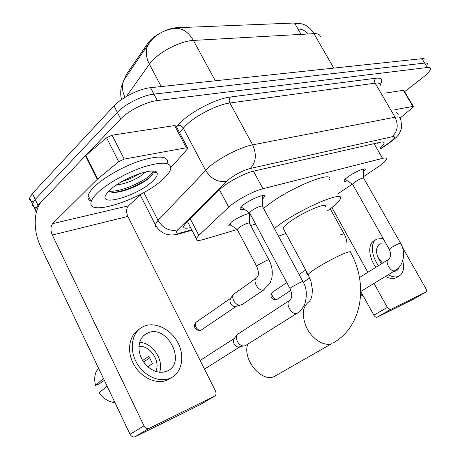 <?xml version="1.0" encoding="UTF-8"?>
<svg xmlns="http://www.w3.org/2000/svg" width="460" height="460" viewBox="0 0 460 460"><rect width="100%" height="100%" fill="white"/><g stroke="black" fill="none" stroke-linecap="round" stroke-linejoin="round"><path stroke-width="0.69" d="M231.725 225.636C229.546 226.136 228.58 225.923 228.827 224.992L231.524 222.105C236.474 218.115 247.244 213.118 249.975 213.526M244.191 209.093C241.12 209.921 239.735 209.714 240.028 208.478L243.144 205.079C250.435 199.088 266.214 192.935 264.54 196.667L262.315 199.347M347.421 180.826C345.092 181.562 343.988 181.516 344.115 180.694C344.339 179.9 345.569 178.67 347.8 177.014C354.378 172.046 366.24 167.009 365.292 169.55L363.417 171.81M363.636 176.611L379.442 165.997C383.721 162.874 386.066 160.563 386.48 159.062C386.67 157.918 385.353 157.688 382.536 158.378L262.936 188.738C253.397 191.004 235.353 200.75 228.7 207.236L198.835 235.353L196.288 238.608C195.753 240.741 198.306 241 203.958 239.384L237.147 229.528M297.741 23.517L294.544 23.012L176.87 27.732C167.773 27.864 152.461 36.133 147.695 43.481L126.396 74.416L124.769 78.367M337.686 193.93L352.348 184.144M250.671 225.515L255.593 224.054M250.637 214.762L249.372 216.234M300.794 23.621L294.866 23.569L298.091 29.21L299.575 29.101C302.853 29.52 305.75 31.148 308.269 33.983M320.424 36.95C320.16 34.586 318.009 33.494 313.967 33.66L193.407 40.417C188.37 31.797 182.143 27.824 174.725 28.503C167.198 29.181 160.201 32.286 153.732 37.818L150.794 40.946L147.677 45.575C145.36 51.106 145.941 57.304 149.408 64.17L126.385 96.479M36.265 212.486L35.247 209.593L38.036 205.304L120.692 118.916L117.363 112.412C124.913 104.138 142.819 95.203 153.927 94.122L424.666 63.077C426.69 62.865 427.742 63.29 427.829 64.354C427.742 63.29 426.69 62.865 424.666 63.077L153.927 94.122C142.819 95.203 124.913 104.138 117.363 112.412L35.207 199.41L117.363 112.412L114.04 105.938C121.543 97.6 139.42 88.694 150.552 87.699L422.015 58.667C424.051 58.472 425.115 58.914 425.207 59.995M33.292 201.825C30.435 201.348 29.216 200.042 29.647 197.909L32.441 203.74L35.207 199.41L32.441 203.74C31.993 205.879 33.241 207.161 36.185 207.581M29.647 197.909L32.384 193.533L114.04 105.938M380.109 147.999C382.57 145.877 383.899 144.262 384.106 143.146C384.244 141.95 382.916 141.651 380.132 142.261L254.075 171.028C244.375 173.069 226.262 182.85 219.708 189.595L186.076 222.876L183.666 226.182C183.195 228.315 185.501 228.775 190.584 227.556M378.011 142.744L377.401 143.29M120.692 118.916C128.3 110.699 146.228 101.735 157.308 100.567L427.317 67.499C429.341 67.269 430.382 67.677 430.451 68.724C430.341 70.65 427.892 73.502 423.114 77.28L404.627 91.684M399.142 117.07L400.723 118.784L400.545 119.646M396.583 112.688L398.187 114.459M394.841 109.716L412.89 106.427L403.374 90.315L403.926 90.499L413.344 106.438M385.123 93.127L403.374 90.315M377.188 317.164L377.079 317.216C375.923 317.463 374.842 316.785 373.836 315.169L387.32 307.406C388.349 309.039 389.436 309.735 390.586 309.494L377.188 317.164L412.62 299.661L425.845 292.135C426.702 291.502 426.707 290.34 425.868 288.644L402.333 247.146M360.784 291.467L373.836 315.169M390.695 309.448L425.845 292.135M387.32 307.406L374.009 283.417M367.85 272.314L331.913 207.552M400.459 117.8L412.637 107.554L413.425 106.582L412.89 106.427M393.265 271.722L396.819 270.716L398.308 269.111L399.113 267.289M386.285 244.087L379.948 243.834C375.009 247.767 375.492 254.449 381.397 263.873M382.473 263.206L377.631 256.801M375.55 239.919L374.331 240.712C367.712 243.593 368.328 257.013 375.866 267.317M385.555 276.408C389.511 278.576 392.955 279.082 395.876 277.92L397.63 276.868M383.163 238.539L376.918 239.027C370.311 241.897 370.955 255.334 378.517 265.667M388.223 274.787C392.184 276.966 395.623 277.472 398.544 276.316L398.693 276.253C403.259 273.74 404.604 268.542 402.73 260.67M360.64 294.63L362.75 295.038M363.038 295.556L360.548 296.183M97.273 193.131C106.944 183.638 127.546 172.08 144.578 166.629C162.633 161.391 171.35 162.138 170.74 168.872C170.022 171.724 167.509 175.116 163.196 179.049C142.364 199.191 85.824 217.85 91.206 201.635C91.908 199.249 93.932 196.414 97.273 193.131M90.907 201.02C88.4 199.985 87.486 198.139 88.17 195.488C88.849 193.068 90.85 190.198 94.173 186.892C103.782 177.33 124.349 165.784 141.392 160.413C159.465 155.273 168.228 156.136 167.687 162.989M152.404 181.355C137.224 196.219 96.094 207.891 106.645 193.706L109.457 190.532C121.411 178.353 155.399 166.06 157.027 172.989C157.826 174.955 156.285 177.744 152.404 181.355M109.083 190.894L110.095 191.636C116.196 195.08 138.73 186.564 148.097 178.79L151.133 176.03C152.772 174.271 153.456 172.868 153.197 171.827L152.8 171.16L153.358 171.873M122.199 181.418C128.875 179.411 134.682 176.795 139.627 173.575M116.184 185.173C126.103 183.546 134.751 180.147 142.123 174.972L145.044 172.028M146.717 171.672L144.428 173M113.126 192.337C125.476 191.699 145.981 181.775 151.524 175.519L152.225 174.719M109.382 191.176C122.659 192.435 150.892 178.129 152.628 171.942L153.151 172.966M247.721 344.224C242.276 359.122 261.056 382.335 273.947 376.677L275.27 376.113M325.26 206.736C327.951 201.474 302.249 212.376 289.265 222.168C285.666 224.831 283.601 226.826 283.067 228.16L283.745 229.419M274.378 228.516L278.15 225.59C300.472 208.633 345.149 189.715 340.394 198.783C339.411 201.319 335.443 205.091 328.492 210.093L327.503 210.795M263.603 208.455L267.3 205.442C289.196 188.013 333.977 169.792 329.653 179.549M285.93 233.467L278.507 236.193M400.418 242.937L363.745 178.279C362.675 177.646 359.605 178.974 354.516 182.252L352.532 184.184L352.699 184.483M345.023 179.36L345.316 179.406M262.338 195.977L262.378 195.644M302.853 281.497L262.562 206.517C263.465 204.591 255.156 207.886 251.281 211.008L249.59 212.802L249.866 213.319M246.175 345.195L245.22 345.77L243.156 346.023C240.798 345.615 238.895 344.109 237.44 341.498C236.158 338.773 236.112 336.444 237.302 334.506L289.351 300.587M204.476 369.115L239.752 346.915L238.245 347.104L236.584 346.518L234.14 343.861C233.22 341.906 233.191 340.228 234.054 338.83L234.174 338.669M240.902 207.138L241.764 207.368M240.2 346.673L239.809 346.892M308.89 276.08L306.883 273.798L306.164 270.957M268.904 259.808L249.579 223.462C250.43 221.697 242.414 224.928 238.763 227.838L237.21 229.454L237.452 229.902M242.408 304.399L239.861 305.273C237.348 305.026 235.302 303.514 233.709 300.725C232.53 298.275 232.432 296.159 233.415 294.383L256.346 278.07M236.055 306.383L234.939 306.567C233.134 306.394 231.656 305.308 230.517 303.307L229.827 300.846L230.512 298.465M229.344 224.135L229.695 224.175M236.492 306.159L201.29 330.027C197.369 331.873 192.849 323.616 196.771 321.787L230.655 298.264M124.212 159.091L118.709 161.69L97.238 179.337L85.468 155.733L106.582 137.753L112.062 135.2L124.212 159.091L186.317 147.763L174.645 125.557L176.168 126.178L187.536 147.781M112.062 135.2L174.645 125.557M85.468 155.733L41.917 201.25C33.453 209.708 32.982 230.926 40.624 246.48L130.03 434.274L143.991 425.839L52.325 235.043C50.381 230.276 50.508 226.469 52.699 223.623L97.238 179.337M143.991 425.839C145.21 427.995 146.815 428.887 148.816 428.501L135.286 436.684L200.405 404.512L214.527 396.198C216.137 395.117 216.453 393.403 215.481 391.046L127.845 216.424C125.994 212.037 126.207 208.501 128.478 205.815L141.749 193.66M135.286 436.684L134.797 436.873C132.808 437.264 131.221 436.396 130.03 434.274M149.304 428.312L214.527 396.198M156.383 172.184L155.946 172.661M170.844 167.003L174.403 163.708L187.352 149.046L187.806 148.287L186.317 147.763M166.951 371.162C187.019 363.256 167.532 324.277 148.062 332.804L143.485 335.76L141.214 338.704L139.685 342.286L138.983 346.351L139.144 350.698L140.173 355.126L142.025 359.415L144.612 363.354L147.809 366.747L151.455 369.437L155.371 371.289L159.367 372.221L163.248 372.192L166.951 371.162M159.62 372.243C164.139 360.007 152.455 342.614 139.65 342.412M147.804 366.747L152.438 363.596L148.816 356.201L142.635 360.479M155.785 371.427C160.833 361.278 150.086 345.264 138.983 346.322M139.023 329.406C129.128 335.219 126.454 351.106 133.71 364.291C140.84 377.534 156.199 384.709 166.968 380.213L171.373 377.671M144.704 325.979L141.996 327.255C131.934 332.896 129.087 348.853 136.327 362.187C143.445 375.59 158.936 382.927 169.769 378.407L170.39 378.143C181.723 373.135 185.098 356.874 178.256 343.378C171.574 329.808 156.158 321.638 144.704 325.979M143.612 361.997L149.868 357.702M102.85 377.183L103.287 378.643L95.582 385.399L99.521 383.749L104.362 380.351M114.942 402.586L112.154 402.138C106.927 400.786 102.574 397.681 99.096 392.823L107.094 386.089M106.898 386.222L107.766 387.51M98.428 367.897L96.117 371.818C94.438 375.987 94.26 380.512 95.582 385.399M126.396 74.416L126.879 75.342M147.695 43.481L148.264 44.551M176.87 27.732L177.221 28.388M294.544 23.012L301.053 34.385M374.066 143.646L382.536 158.378M190.244 218.753L198.835 235.353M219.489 189.813L228.7 207.236M253.454 171.177L262.936 188.738M215.309 80.776L193.407 40.417C181.389 40.836 161.075 50.899 152.053 60.95L149.408 64.17L161.224 86.56M125.977 76.665L123.912 79.988C121.67 85.198 122.026 90.976 124.976 97.324M149.839 42.113L123.912 79.988L121.285 87.09C120.445 91.229 120.52 95.398 121.503 99.601M333.799 68.103L313.967 33.66C309.384 26.295 303.519 22.914 296.378 23.523M150.552 87.699L157.308 100.567M422.015 58.667L427.317 67.499M32.384 193.533L38.036 205.304M380.5 148.672L389.821 142.29C395.284 138.029 396.043 136.177 392.092 136.741L250.228 168.492C242.656 170.585 235.399 174.311 228.465 179.676L177.784 229.822C174.863 233.059 176.145 233.99 181.642 232.616L191.728 229.776M156.653 227.183L155.411 226.36L155.141 224.779L158.004 220.357L208.656 167.348C219.075 158.027 240.73 146.976 252.643 144.865L395.031 117.208C398.486 116.57 400.16 117.047 400.062 118.634L400.493 119.531C400.988 119.813 401.327 122.647 401.505 128.041C398.808 136.051 398.124 134.918 396.313 137.35L389.206 143.083M176.594 126.977L177.939 125.361C187.093 113.752 215.159 98.595 230.448 97.008L375.837 78.223C374.469 79.603 374.239 81.248 375.136 83.162L395.031 117.208C398.688 125.005 397.704 131.514 392.092 136.741M250.228 168.492C256.082 162.334 256.887 154.456 252.643 144.865L229.891 103C217.747 104.426 196.282 115.247 186.271 125.039L183.316 128.15L205.557 170.298C211.209 179.13 218.322 182.729 226.883 181.108M375.837 78.223C381.811 77.654 383.306 79.701 380.322 84.364M380.489 85.209C380.454 83.404 378.672 82.719 375.136 83.162L229.891 103C228.844 100.659 229.034 98.659 230.448 97.008M177.784 229.822C169.671 231.621 163.076 228.465 158.004 220.357L143.83 192.51M177.939 125.361C180.147 125.057 181.941 125.988 183.316 128.15L179.549 132.601M181.642 232.616L180.05 233.628L177.474 234.295M388.033 143.554L388.838 143.336L380.633 148.902M155.727 171.764L155.112 172.408M156.653 172.442L156.337 172.776M332.913 343.2L336.145 341.136C363.906 322.811 367.068 281.577 350.589 252.517C351.216 251.344 349.537 251.499 345.552 252.977C338.163 255.702 323.161 263.626 314.778 269.238C311.029 271.733 308.809 273.51 308.114 274.568L308.545 275.396M273.947 376.677L331.608 343.741C323.874 346.478 312.185 339.06 306.601 327.669C301.231 314.623 302.416 305.71 310.149 300.926M395.548 270.33L394.973 270.67C403.983 265.822 406.019 252.109 400.51 243.093L399.171 243.334L391.345 247.514L389.229 249.314M360.715 291.502L394.812 270.733C390.425 272.441 384.192 260.877 388.654 259.354C391.006 256.714 391.172 253.316 389.143 249.159L352.532 184.184M298.166 312.616L297.223 313.185C298.966 312.886 301.432 310.086 304.623 304.784C307.332 295.625 306.785 287.954 303.002 281.773C303.278 281.325 302.588 281.434 300.932 282.101L291.83 286.954L289.932 288.449L290.076 288.725M245.22 345.77L297.034 313.254C291.226 315.554 284.395 302.076 290.277 299.989L290.438 299.627C291.163 298.074 293.215 296.148 289.932 288.449L249.59 212.802M277.788 298.942L277.271 299.253C274.01 300.805 269.79 293.25 273.09 291.789L286.821 282.618M276.443 299.592L277.271 299.253M347.047 246.111C347.15 241.707 346.161 237.607 344.08 233.812L340.728 234.692M202.026 329.573L201.29 330.027M200.462 330.366L201.175 330.096C198.478 330.562 196.667 330.194 195.736 328.998L194.798 327.468C193.993 325.985 194.517 324.179 196.368 322.052M237.21 229.454L256.674 266.323C260.049 274.735 257.623 276 257.111 277.392L256.979 277.621C251.758 279.956 258.146 291.818 263.603 289.88L270.031 283.147L271.751 278.34C272.952 271.986 272.067 265.926 269.083 260.147C269.29 259.647 268.559 259.693 266.909 260.291L258.319 264.845L256.674 266.323L256.852 266.668M52.325 235.043L127.845 216.424M52.699 223.623L128.478 205.815M85.905 155.319L97.692 178.934M118.709 161.69L106.582 137.753M187.461 221.507L196.288 238.608M365.292 169.55L364.964 168.975M264.54 196.667L264 195.667M383.508 142.111L384.106 143.146M35.247 209.593L32.441 203.74M191.981 230.264L180.05 233.628C175.323 234.997 171.241 235.296 167.796 234.537C164.829 233.456 167.072 235.416 159.367 230.345C154.87 224.888 155.848 225.699 155.21 224.497L140.248 195.034M390.586 309.494L377.079 317.216M395.876 277.92L398.544 276.316M360.559 296.01L362.952 295.395M378.908 244.507L379.948 243.834M153.197 171.827L157.027 172.989M91.206 201.635L88.17 195.488M151.133 176.03L151.524 175.519M283.067 228.16L308.114 274.568L310.989 281.462L312.415 289.777L311.995 295.458C311.27 298.241 310.586 299.909 309.954 300.466M363.705 178.054L363.296 169.165M388.096 259.699L359.478 277.535M352.521 184.259L345.115 179.268M262.493 206.109L262.24 196.23M234.054 338.83L237.302 334.506M200.129 360.45L234.358 338.422M249.561 212.922L241.115 206.902M238.245 347.104L243.156 346.023M290.8 290.398L277.156 299.322C271.63 300.501 269.129 296.459 272.78 291.991M330.234 208.823L343.953 233.588M299.063 274.442L305.664 270.031M303.243 282.233L309.735 277.966M249.521 223.111L249.314 213.612M230.316 298.741L233.415 294.383M237.187 229.557L229.454 224.003M264.178 289.656L241.69 304.888M234.939 306.567L239.861 305.273M148.816 428.501L134.797 436.873M166.968 380.213L169.769 378.407M96.117 371.818L98.503 368.052M112.154 402.138L114.477 401.597M143.779 335.478L146.389 333.586"/></g></svg>
